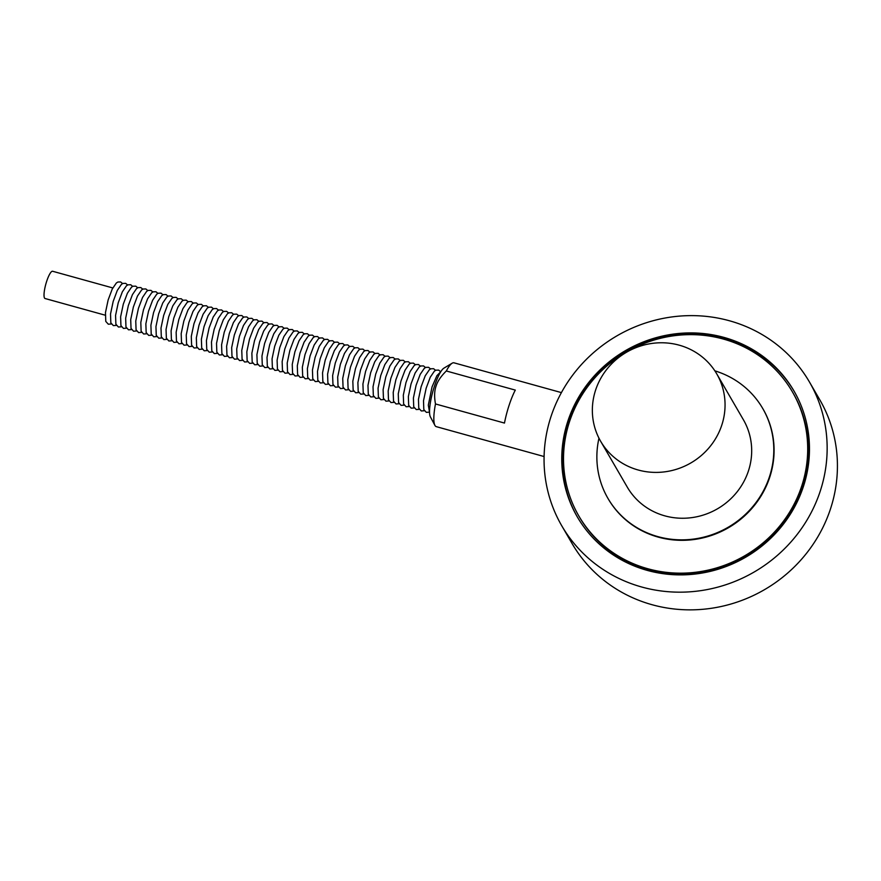 <?xml version="1.0" encoding="UTF-8"?>
<svg xmlns="http://www.w3.org/2000/svg" width="881" height="881" viewBox="0 0 881 881"><rect width="100%" height="100%" fill="white"/><g stroke="black" fill="none" stroke-linecap="round" stroke-linejoin="round"><path stroke-width="1.32" d="M112.801 287.944L52.618 271.26A14.14 3.106 105.5 0 0 45.845 284.056A14.14 3.106 105.5 0 0 45.063 298.516L105.246 315.2M452.162 363.203L443.903 368.159A25.956 5.704 105.5 0 0 434.465 386.12A25.956 5.704 105.5 0 0 430.402 416.889L434.917 425.391A33.115 7.279 -74.5 0 1 435.478 403.95C434.179 396.813 434.377 390.878 436.062 386.12C437.527 381.308 440.94 376.264 446.315 370.978A33.115 7.279 -74.5 0 1 452.162 363.203A33.115 7.279 -74.5 0 1 453.968 362.818L561.406 392.607M544.084 456.534L436.271 426.646A33.115 7.279 -74.5 0 1 434.917 425.391M446.315 370.978L515.308 390.096A33.115 7.279 105.5 0 0 504.472 423.067L435.478 403.95M729.38 320.75A143.196 136.577 149.8 0 1 809.43 381.969A143.196 136.577 149.8 0 1 754.202 571.989A143.196 136.577 149.8 0 1 561.781 525.825A143.196 136.577 149.8 0 1 576.405 370.383A143.196 136.577 149.8 0 1 729.38 320.75M809.43 381.969L819.704 399.655A143.196 136.577 149.8 0 1 764.477 589.675A143.196 136.577 149.8 0 1 572.055 543.511L561.781 525.825M723.907 337.39A125.3 119.497 149.8 0 1 793.957 390.955A125.3 119.497 149.8 0 1 745.634 557.233A125.3 119.497 149.8 0 1 577.264 516.828A125.3 119.497 149.8 0 1 590.05 380.823A125.3 119.497 149.8 0 1 723.907 337.39M577.584 517.389A125.3 119.497 149.8 0 1 590.92 381.682A125.3 119.497 149.8 0 1 724.556 338.513A125.3 119.497 149.8 0 1 794.277 391.516M723.367 339.064A123.505 117.79 149.8 0 1 792.404 391.858A123.505 117.79 149.8 0 1 744.775 555.757A123.505 117.79 149.8 0 1 578.806 515.936A123.505 117.79 149.8 0 1 591.415 381.869A123.505 117.79 149.8 0 1 723.367 339.064M578.806 515.936L579.456 517.048A123.505 117.79 -30.2 0 0 745.425 556.869A123.505 117.79 -30.2 0 0 793.054 392.981L792.404 391.858M679.229 345.176A67.121 64.016 149.8 0 1 716.749 373.874A67.121 64.016 149.8 0 1 690.858 462.943A67.121 64.016 149.8 0 1 600.666 441.304A67.121 64.016 149.8 0 1 607.516 368.434A67.121 64.016 149.8 0 1 679.229 345.176M716.749 373.874L743.377 419.719A67.121 64.016 149.8 0 1 717.497 508.789A67.121 64.016 149.8 0 1 627.294 487.149L600.666 441.304M714.876 370.846A89.499 85.358 149.8 0 1 762.726 408.476A89.499 85.358 149.8 0 1 728.213 527.234A89.499 85.358 149.8 0 1 607.945 498.382A89.499 85.358 149.8 0 1 598.97 438.176M607.945 498.382L608.22 498.855A89.499 85.358 -30.2 0 0 728.488 527.708A89.499 85.358 -30.2 0 0 763.001 408.938L762.726 408.476M440.83 371.639L436.888 375.713L432.031 386.924L428.309 405.161L429.554 412.319M440.621 371.738L438.661 370.108L435.941 370.174L434.41 371.121L430.28 377.189L426.173 388.147L423.508 400.778L423.816 409.577L426.349 412.363L429.421 412.132M435.577 370.339L433.617 368.71L430.897 368.776L429.366 369.723L425.237 375.791L421.118 386.748L418.453 399.379L418.772 408.178L421.305 410.964L424.378 410.733M430.534 368.941L428.573 367.311L425.842 367.377L424.312 368.324L420.182 374.392L416.074 385.349L413.409 397.981L413.718 406.78L416.25 409.566L419.334 409.335M425.479 367.542L423.519 365.912L420.799 365.978L419.268 366.925L415.138 372.993L411.031 383.951L408.366 396.582L408.674 405.381L411.207 408.167L414.279 407.936M420.435 366.144L418.475 364.514L415.755 364.58L414.213 365.527L410.083 371.595L405.976 382.552L403.311 395.184L403.63 403.983L406.152 406.769L409.236 406.537M415.38 364.745L413.42 363.115L410.7 363.181L409.169 364.128L405.04 370.196L400.932 381.143L398.267 393.785L398.575 402.584L401.108 405.37L404.181 405.139M410.337 363.335L408.377 361.717L405.656 361.783L404.115 362.73L399.985 368.798L395.877 379.744L393.212 392.386L393.532 401.174L396.065 403.972L399.137 403.74M405.282 361.937L403.333 360.318L400.602 360.373L399.071 361.331L394.941 367.399L390.834 378.345L388.169 390.988L388.477 399.776L391.01 402.573L394.093 402.342M400.238 360.538L398.278 358.919L395.558 358.974L394.027 359.922L389.898 366L385.79 376.947L383.125 389.589L383.433 398.377L385.966 401.174L389.039 400.943M395.195 359.14L393.234 357.521L390.514 357.576L388.973 358.523L384.843 364.602L380.735 375.548L378.07 388.18L378.39 396.979L380.911 399.776L383.995 399.545M390.14 357.741L388.18 356.122L385.46 356.177L383.929 357.124L379.799 363.203L375.691 374.15L373.026 386.781L373.335 395.58L375.868 398.377L378.94 398.146M385.096 356.342L383.136 354.724L380.416 354.779L378.874 355.726L374.744 361.805L370.637 372.751L367.972 385.382L368.291 394.181L370.824 396.979L373.896 396.747M380.041 354.944L378.092 353.325L375.361 353.38L373.83 354.327L369.701 360.406L365.593 371.353L362.928 383.984L363.236 392.783L365.769 395.58L368.853 395.349M374.998 353.545L373.037 351.915L370.317 351.982L368.787 352.929L364.657 359.007L360.538 369.954L357.884 382.585L358.193 391.384L360.725 394.181L363.798 393.95M369.954 352.147L367.994 350.517L365.274 350.583L363.732 351.53L359.602 357.598L355.495 368.555L352.829 381.187L353.149 389.986L355.671 392.783L358.754 392.552M364.899 350.748L362.939 349.118L360.219 349.184L358.688 350.131L354.558 356.199L350.451 367.157L347.786 379.788L348.094 388.587L350.627 391.373L353.699 391.153M359.855 349.35L357.895 347.72L355.175 347.786L353.633 348.733L349.504 354.801L345.396 365.758L342.731 378.39L343.05 387.188L345.583 389.975L348.656 389.743M354.801 347.951L352.852 346.321L350.12 346.387L348.59 347.334L344.46 353.402L340.352 364.36L337.687 376.991L337.996 385.79L340.529 388.576L343.612 388.345M349.757 346.552L347.797 344.923L345.077 344.989L343.546 345.936L339.416 352.004L335.298 362.961L332.633 375.592L332.952 384.391L335.485 387.177L338.557 386.946M344.713 345.154L342.753 343.524L340.033 343.59L338.491 344.537L334.362 350.605L330.254 361.562L327.589 374.194L327.908 382.993L330.43 385.779L333.514 385.548M339.659 343.755L337.698 342.125L334.978 342.191L333.447 343.138L329.318 349.206L325.21 360.164L322.545 372.795L322.853 381.594L325.386 384.38L328.459 384.149M334.615 342.357L332.655 340.727L329.935 340.793L328.393 341.74L324.263 347.808L320.155 358.754L317.49 371.397L317.81 380.196L320.343 382.982L323.415 382.75M329.56 340.947L327.6 339.328L324.88 339.394L323.349 340.341L319.219 346.409L315.112 357.356L312.447 369.998L312.755 378.786L315.288 381.583L318.371 381.352M324.516 339.548L322.556 337.93L319.836 337.985L318.305 338.943L314.176 345.011L310.057 355.957L307.392 368.599L307.711 377.387L310.244 380.185L313.317 379.953M319.473 338.15L317.512 336.531L314.792 336.586L313.251 337.533L309.121 343.612L305.013 354.558L302.348 367.201L302.668 375.989L305.189 378.786L308.273 378.555M314.418 336.751L312.458 335.132L309.738 335.187L308.207 336.135L304.077 342.213L299.969 353.16L297.304 365.791L297.613 374.59L300.146 377.387L303.218 377.156M309.374 335.353L307.414 333.734L304.694 333.789L303.152 334.736L299.022 340.815L294.915 351.761L292.25 364.393L292.569 373.192L295.102 375.989L298.174 375.758M304.319 333.954L302.359 332.335L299.639 332.39L298.108 333.337L293.979 339.416L289.871 350.363L287.206 362.994L287.514 371.793L290.047 374.59L293.131 374.359M299.276 332.555L297.315 330.937L294.595 330.992L293.065 331.939L288.935 338.018L284.816 348.964L282.151 361.595L282.471 370.394L285.004 373.192L288.076 372.96M294.232 331.157L292.272 329.527L289.552 329.593L288.01 330.54L283.88 336.619L279.773 347.566L277.108 360.197L277.427 368.996L279.949 371.793L283.032 371.562M289.177 329.758L287.217 328.128L284.497 328.195L282.966 329.142L278.837 335.209L274.729 346.167L272.064 358.798L272.372 367.597L274.905 370.394L277.978 370.163M284.134 328.36L282.173 326.73L279.453 326.796L277.911 327.743L273.782 333.811L269.674 344.768L267.009 357.4L267.328 366.199L269.861 368.985L272.934 368.765M279.079 326.961L277.119 325.331L274.398 325.397L272.868 326.344L268.738 332.412L264.63 343.37L261.965 356.001L262.274 364.8L264.807 367.586L267.879 367.355M274.035 325.563L272.075 323.933L269.355 323.999L267.824 324.946L263.694 331.014L259.576 341.971L256.911 354.603L257.23 363.401L259.763 366.188L262.835 365.956M268.991 324.164L267.031 322.534L264.311 322.6L262.769 323.547L258.64 329.615L254.532 340.573L251.867 353.204L252.186 362.003L254.708 364.789L257.792 364.558M263.937 322.765L261.976 321.136L259.256 321.202L257.726 322.149L253.596 328.217L249.488 339.174L246.823 351.805L247.132 360.604L249.664 363.39L252.737 363.159M258.893 321.367L256.933 319.737L254.213 319.803L252.671 320.75L248.541 326.818L244.433 337.775L241.768 350.407L242.088 359.206L244.621 361.992L247.693 361.761M253.838 319.968L251.878 318.338L249.158 318.404L247.627 319.351L243.497 325.419L239.39 336.366L236.725 349.008L237.033 357.807L239.566 360.593L242.638 360.362M248.794 318.559L246.834 316.94L244.114 317.006L242.583 317.953L238.454 324.021L234.335 334.967L231.67 347.61L231.989 356.398L234.522 359.195L237.595 358.963M243.751 317.16L241.79 315.541L239.07 315.596L237.529 316.554L233.399 322.622L229.291 333.569L226.626 346.211L226.946 354.999L229.467 357.796L232.551 357.565M238.696 315.761L236.736 314.143L234.016 314.198L232.485 315.145L228.355 321.224L224.248 332.17L221.583 344.812L221.891 353.6L224.424 356.398L227.496 356.166M233.652 314.363L231.692 312.744L228.972 312.799L227.43 313.746L223.3 319.825L219.193 330.771L216.528 343.403L216.847 352.202L219.38 354.999L222.453 354.768M228.597 312.964L226.637 311.345L223.917 311.4L222.386 312.348L218.257 318.426L214.149 329.373L211.484 342.004L211.792 350.803L214.325 353.6L217.398 353.369M223.554 311.566L221.594 309.947L218.873 310.002L217.343 310.949L213.213 317.028L209.094 327.974L206.429 340.606L206.749 349.405L209.282 352.202L212.354 351.971M218.51 310.167L216.55 308.548L213.83 308.603L212.288 309.55L208.158 315.629L204.051 326.576L201.386 339.207L201.705 348.006L204.227 350.803L207.31 350.572M213.455 308.768L211.495 307.139L208.775 307.205L207.244 308.152L203.115 314.231L199.007 325.177L196.342 337.808L196.65 346.607L199.183 349.405L202.256 349.173M208.412 307.37L206.451 305.74L203.731 305.806L202.19 306.753L198.06 312.821L193.952 323.779L191.287 336.41L191.606 345.209L194.139 348.006L197.212 347.775M203.357 305.971L201.397 304.341L198.677 304.408L197.146 305.355L193.016 311.422L188.908 322.38L186.243 335.011L186.552 343.81L189.085 346.596L192.157 346.376M198.313 304.573L196.353 302.943L193.633 303.009L192.102 303.956L187.972 310.024L183.854 320.981L181.189 333.613L181.508 342.412L184.041 345.198L187.113 344.967M193.269 303.174L191.309 301.544L188.578 301.61L187.047 302.557L182.918 308.625L178.81 319.583L176.145 332.214L176.453 341.013L178.986 343.799L182.07 343.568M188.215 301.776L186.254 300.146L183.534 300.212L182.004 301.159L177.874 307.227L173.766 318.184L171.101 330.815L171.41 339.614L173.942 342.401L177.015 342.169M183.171 300.377L181.211 298.747L178.491 298.813L176.949 299.76L172.819 305.828L168.712 316.786L166.046 329.417L166.366 338.216L168.899 341.002L171.971 340.771M178.116 298.978L176.156 297.349L173.436 297.415L171.905 298.362L167.775 304.43L163.668 315.387L161.003 328.018L161.311 336.817L163.844 339.603L166.916 339.372M173.072 297.58L171.112 295.95L168.392 296.016L166.861 296.963L162.732 303.031L158.613 313.977L155.948 326.62L156.267 335.419L158.8 338.205L161.873 337.974M168.018 296.17L166.069 294.551L163.337 294.617L161.807 295.564L157.677 301.632L153.569 312.579L150.904 325.221L151.213 334.009L153.746 336.806L156.829 336.575M162.974 294.772L161.014 293.153L158.294 293.219L156.763 294.166L152.633 300.234L148.526 311.18L145.861 323.823L146.169 332.611L148.702 335.408L151.774 335.176M157.93 293.373L155.97 291.754L153.25 291.809L151.708 292.756L147.579 298.835L143.471 309.782L140.806 322.424L141.125 331.212L143.647 334.009L146.731 333.778M152.876 291.974L150.915 290.356L148.195 290.411L146.664 291.358L142.535 297.437L138.427 308.383L135.762 321.014L136.07 329.813L138.603 332.611L141.676 332.379M147.832 290.576L145.872 288.957L143.151 289.012L141.61 289.959L137.48 296.038L133.372 306.984L130.707 319.616L131.027 328.415L133.56 331.212L136.632 330.981M142.777 289.177L140.828 287.558L138.097 287.613L136.566 288.561L132.436 294.639L128.329 305.586L125.664 318.217L125.972 327.016L128.505 329.813L131.588 329.582M137.733 287.779L135.773 286.16L133.053 286.215L131.522 287.162L127.393 293.241L123.285 304.187L120.62 316.819L120.928 325.618L123.461 328.415L126.534 328.184M132.69 286.38L130.729 284.75L128.009 284.816L126.468 285.763L122.338 291.842L118.23 302.789L115.565 315.42L115.885 324.219L118.406 327.016L121.49 326.785M127.635 284.981L125.675 283.352L122.955 283.418L121.424 284.365L117.294 290.433L113.186 301.39L110.521 314.021L110.83 322.82L113.363 325.618L116.435 325.386M122.591 283.583L120.631 281.953L117.911 282.019L116.369 282.966L112.239 289.034L108.132 299.992L105.467 312.623L105.786 321.422L108.319 324.208L111.391 323.988"/></g></svg>
